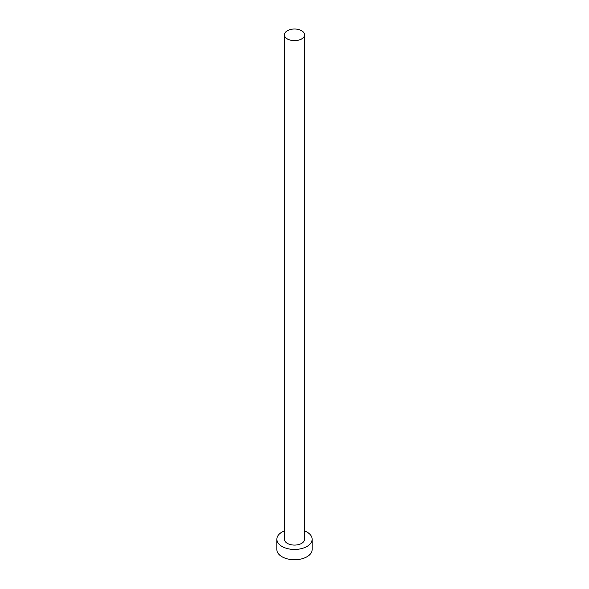 <?xml version="1.0" encoding="UTF-8"?>
<svg xmlns="http://www.w3.org/2000/svg" width="589" height="589" viewBox="0 0 589 589"><rect width="100%" height="100%" fill="white"/><g stroke="black" fill="none" stroke-linecap="round" stroke-linejoin="round"><path stroke-width="0.88" d="M287.366 38.948A10.087 5.824 0 0 0 298.358 40.207A10.087 5.824 0 0 0 304.587 34.832A10.087 5.824 0 0 0 301.634 30.709A10.087 5.824 0 0 0 290.642 29.45A10.087 5.824 0 0 0 284.413 34.832A10.087 5.824 0 0 0 287.366 38.948M284.413 34.832L284.413 539.259A10.087 5.824 0 0 0 287.366 543.375A10.087 5.824 0 0 0 298.358 544.641A10.087 5.824 0 0 0 304.587 539.259L304.587 34.832M284.413 530.895A17.648 10.19 0 0 0 276.852 539.259A17.648 10.19 0 0 0 282.021 546.467A17.648 10.19 0 0 0 301.251 548.676A17.648 10.19 0 0 0 312.148 539.259A17.648 10.19 0 0 0 306.979 532.051A17.648 10.19 0 0 0 304.587 530.895M276.852 539.259L276.852 549.552A17.648 10.19 0 0 0 282.021 556.76A17.648 10.19 0 0 0 301.251 558.968A17.648 10.19 0 0 0 312.148 549.552L312.148 539.259"/></g></svg>
